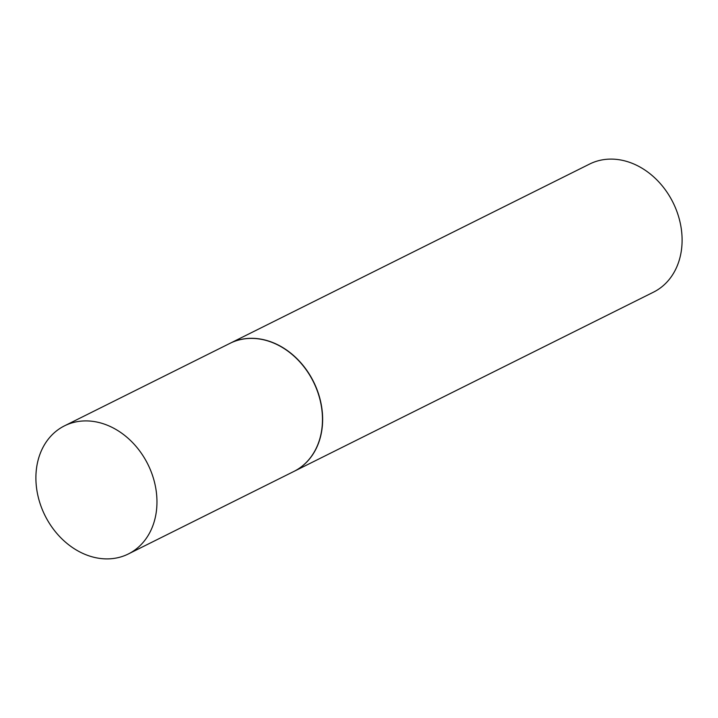 <?xml version="1.0" encoding="UTF-8"?>
<svg xmlns="http://www.w3.org/2000/svg" width="718" height="718" viewBox="0 0 718 718"><rect width="100%" height="100%" fill="white"/><g stroke="black" fill="none" stroke-linecap="round" stroke-linejoin="round"><path stroke-width="1.08" d="M104.9 558.855A71.576 57.458 63.5 0 1 39.526 501.783A71.576 57.458 63.5 0 1 64.494 425.846A71.576 57.458 63.5 0 1 87.964 420.945A71.576 57.458 63.5 0 1 153.338 478.026A71.576 57.458 63.5 0 1 128.369 553.955A71.576 57.458 63.5 0 1 104.9 558.855M64.494 425.846L230.011 343.33A71.576 57.458 63.5 0 1 253.481 338.429A71.576 57.458 63.5 0 1 318.846 395.51A71.576 57.458 63.5 0 1 293.877 471.448L128.369 553.955M230.092 343.294A71.576 57.458 63.5 0 1 230.173 343.249A71.576 57.458 63.5 0 1 253.642 338.349A71.576 57.458 63.5 0 1 319.007 395.43A71.576 57.458 63.5 0 1 294.039 471.367A71.576 57.458 63.5 0 1 293.958 471.403M230.173 343.249L589.631 164.045A71.576 57.458 63.5 0 1 613.1 159.145A71.576 57.458 63.5 0 1 678.474 216.217A71.576 57.458 63.5 0 1 653.506 292.154L294.039 471.367"/></g></svg>
